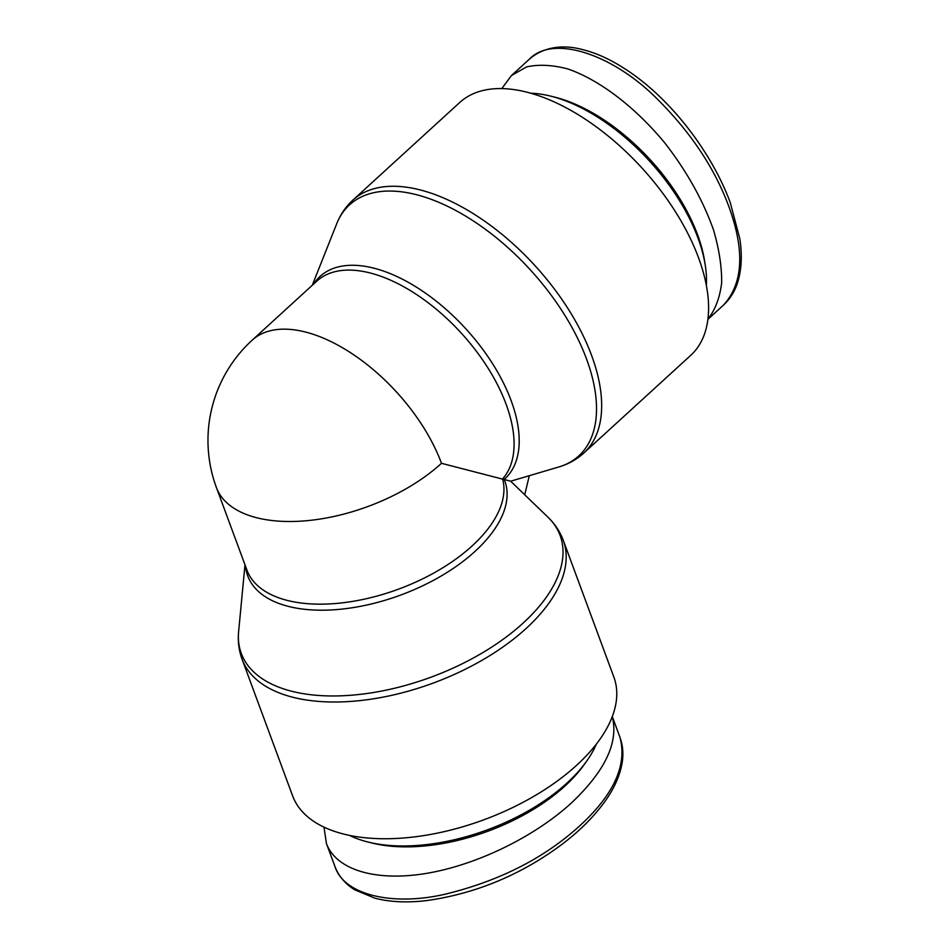 <?xml version="1.0" encoding="UTF-8"?>
<svg xmlns="http://www.w3.org/2000/svg" width="948" height="948" viewBox="0 0 948 948"><rect width="100%" height="100%" fill="white"/><g stroke="black" fill="none" stroke-linecap="round" stroke-linejoin="round"><path stroke-width="1.42" d="M524.718 494.785L529.316 475.695M441.495 463.311A135.754 70.377 159.7 0 1 309.96 520.381A135.754 70.377 159.7 0 1 216.405 487.521L246.978 570.175A135.754 70.377 159.7 0 0 395.909 590.106A135.754 70.377 159.7 0 0 502.582 478.93A135.754 71.621 47.6 0 0 458.82 330.449A135.754 71.621 47.6 0 0 316.798 281.141L252.156 340.202A135.754 71.621 47.6 0 1 350.748 352.834A135.754 71.621 47.6 0 1 441.495 463.311L510.64 481.205L547.944 517.181A169.976 88.117 159.7 0 1 431.269 677.085A169.976 88.117 159.7 0 1 238.623 631.605C237.699 641.168 238.837 650.352 242.036 659.133A171.244 88.78 -20.3 0 0 433.449 682.987A171.244 88.78 -20.3 0 0 563.266 540.313L613.854 677.05A171.244 88.78 159.7 0 1 484.037 819.724A171.244 88.78 159.7 0 1 292.624 795.87L242.036 659.133M524.434 91.577A171.244 90.344 47.6 0 1 675.604 211.985A171.244 90.344 47.6 0 1 690.736 355.346L583.814 453.037A171.244 90.344 -132.4 0 0 568.67 309.676A171.244 90.344 -132.4 0 0 417.499 189.268A171.244 90.344 -132.4 0 0 352.798 200.182L459.733 102.491A171.244 90.344 47.6 0 1 524.434 91.577M216.405 487.521L216.405 487.521A135.754 135.754 0 0 1 252.156 340.202M530.738 93.212A146.407 77.238 47.6 0 1 549.046 95.736A146.407 77.238 47.6 0 1 550.492 96.08A146.407 77.238 47.6 0 1 705.3 265.535A146.407 77.238 47.6 0 1 706.379 285.466M705.3 265.535L704.66 261.399A141.963 74.892 -132.4 0 0 554.544 97.087L550.492 96.08M501.8 88.591L511.41 75.579L526.555 66.917C538.76 64.203 552.577 64.902 567.982 69.003C599.681 79.964 635.29 107.183 664.88 143.053C686.743 171.221 702.966 200.218 713.548 230.044C719.105 249.134 721.819 266.72 721.677 282.777C719.876 297.589 715.29 309.723 707.943 319.18M596.328 744.144A146.407 75.899 159.7 0 1 586.563 761.28A146.407 75.899 159.7 0 1 369.578 842.417A146.407 75.899 159.7 0 1 368.156 842.073A146.407 75.899 159.7 0 1 349.587 835.413M368.156 842.073L372.303 843.092A141.963 73.6 -20.3 0 0 373.666 843.424A141.963 73.6 -20.3 0 0 584.087 764.752L586.563 761.28M612.266 716.652C618.783 742.296 605.12 771.115 571.265 803.098C533.819 837.274 476.323 865.121 425.96 873.475C375.621 881.759 336.244 869.932 326.444 843.566L323.979 827.13M245.591 566.418A137.022 71.041 -20.3 0 0 393.503 597.596A137.022 71.041 -20.3 0 0 504.206 479.392A137.022 72.285 -132.4 0 0 460.088 322.711A137.022 72.285 -132.4 0 0 313.681 283.985M312.271 285.277L336.67 223.847A169.976 89.669 47.6 0 1 530.37 269.907A169.976 89.669 47.6 0 1 558.787 466.973C568.314 464.165 576.657 459.519 583.814 453.037M728.668 206.083C744.962 250.272 743.279 283.227 723.632 304.936C730.458 298.584 735.281 290.598 738.089 280.975C741.656 268.379 742.225 254.265 739.795 238.659L730.221 202.434C710.739 149.985 668.293 96.305 624.542 68.612C609.694 58.989 595.237 52.531 581.16 49.237C565.731 45.231 545.005 45.397 529.245 59.286C552.589 34.543 611.638 53.467 656.609 98.355C690.452 131.914 714.472 167.832 728.668 206.083M334.857 866.223C338.365 875.762 344.942 883.619 354.611 889.769L374.816 898.171C389.924 902.081 407.154 902.887 426.517 900.6C466.262 895.042 503.507 881.652 538.274 860.429C567.295 842.63 589.597 822.864 605.156 801.131C614.162 788.499 619.802 775.855 622.078 763.235C623.618 754.193 622.943 745.638 620.028 737.556C627.303 765.143 613.854 794.578 579.69 825.874C544.034 858.307 499.098 881.107 444.896 894.26C391.133 906.596 343.342 894.32 334.905 866.342L326.444 843.578M547.944 517.181C554.876 523.841 559.984 531.555 563.266 540.313M244.987 564.795L238.623 631.605M510.652 481.217L558.787 466.973M336.67 223.847C340.32 214.615 345.7 206.723 352.798 200.182M511.41 75.579L529.221 59.309M707.919 319.346L723.644 304.983M612.29 716.57L620.039 737.508"/></g></svg>
